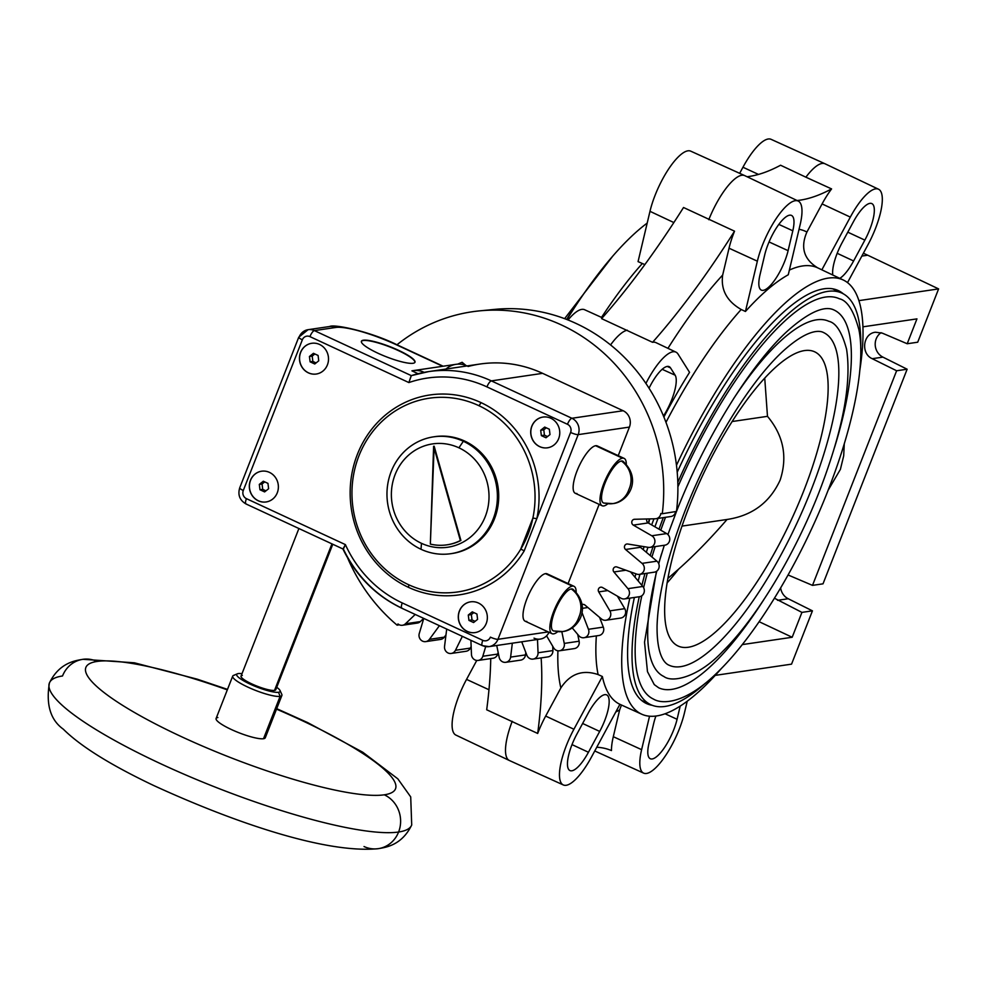 <?xml version="1.0" encoding="UTF-8"?>
<svg xmlns="http://www.w3.org/2000/svg" width="988" height="988" viewBox="0 0 988 988"><rect width="100%" height="100%" fill="white"/><g stroke="black" fill="none" stroke-linecap="round" stroke-linejoin="round"><path stroke-width="1.48" d="M546.278 427.816L543.783 429.817L544.437 435.152L541.35 435.609L540.695 430.262L544.697 427.075L549.34 429.237L549.995 434.584L545.994 437.77L541.35 435.609L540.695 430.262L544.697 427.075L549.34 429.237L549.995 434.584L545.994 437.77L541.35 435.609L544.437 435.152L547.5 436.573L544.437 435.152L543.783 429.817L540.695 430.262L543.783 429.817L546.278 427.816M364.029 846.543A28.282 26.404 -98.4 0 0 378.281 848.667A28.282 26.404 -98.4 0 0 398.596 832.02A194.574 36.433 21.4 0 1 188.893 776.309A194.574 36.433 21.4 0 1 49.4 683.004C59.441 662.392 75.767 660.577 82.831 659.329A28.282 26.404 81.6 0 0 62.528 675.977A194.574 36.433 21.4 0 0 49.4 683.004A194.574 36.433 21.4 0 0 188.893 776.309A194.574 36.433 21.4 0 0 398.596 832.02A194.574 36.433 21.4 0 0 411.712 824.992C401.684 845.605 385.345 847.42 378.281 848.667A28.282 26.404 -98.4 0 0 398.596 832.02A194.574 36.433 21.4 0 0 411.712 824.992L410.712 796.908L397.818 778.828L362.781 752.239L307.663 722.599L276.702 708.668M411.304 375.625L314.369 330.61A12.436 11.609 -98.4 0 0 308.095 329.683L298.747 337.217A6.212 1.161 21.4 0 0 302.34 339.81A6.212 5.805 -98.4 0 1 309.936 336.624A6.212 1.902 -65.1 0 1 314.369 330.61A6.212 1.902 -65.1 0 0 309.936 336.624L408.884 382.566L411.193 375.662L428.706 371.587L479.946 364.041A124.327 116.065 81.6 0 1 542.61 373.341L623.144 410.736L571.904 418.27L491.369 380.886A124.327 116.065 -98.4 0 0 428.706 371.587A124.327 116.065 -98.4 0 0 411.317 375.638L408.884 382.566A118.115 110.261 -98.4 0 1 486.936 386.888A6.212 1.902 -65.1 0 1 491.369 380.886A124.327 116.065 -98.4 0 0 428.706 371.587A124.327 116.065 -98.4 0 0 411.317 375.638L314.369 330.61A12.436 11.609 -98.4 0 0 308.095 329.683A12.436 11.609 -98.4 0 0 299.166 336.994A6.212 1.161 21.4 0 0 298.747 337.217L239.701 487.887C237.639 494.926 239.738 500.286 246.012 503.966A6.212 1.902 -65.1 0 0 246.407 504.016A6.212 1.902 -65.1 0 1 246.012 503.966A6.212 1.902 -65.1 0 1 246.432 498.656A6.212 5.805 -98.4 0 1 243.295 490.48A6.212 1.161 -158.6 0 1 239.701 487.887A6.212 1.161 -158.6 0 0 243.295 490.48L302.34 339.81A6.212 5.805 -98.4 0 1 309.936 336.624L408.884 382.566A118.115 110.261 -98.4 0 1 486.936 386.888L567.47 424.284A6.212 5.805 -98.4 0 1 570.607 432.46L536.83 518.651A101.011 94.305 -98.4 0 0 480.897 402.561A3.112 0.951 -65 0 1 478.674 405.574A97.911 91.402 -98.4 0 0 429.249 398.213A97.911 91.402 -98.4 0 0 352.605 481.551A97.911 91.402 -98.4 0 0 408.328 584.587A97.911 91.402 -98.4 0 0 457.765 591.936A97.911 91.402 -98.4 0 0 520.627 549.377A3.112 0.741 -148.8 0 1 524.171 550.946A101.011 94.305 -98.4 0 1 408.316 587.267A101.011 94.305 -98.4 0 0 524.171 550.946L536.83 518.651A101.011 94.305 -98.4 0 0 480.897 402.561A101.011 94.305 -98.4 0 0 357.397 454.319A101.011 94.305 -98.4 0 0 408.316 587.267A3.112 0.951 -65 0 0 408.526 584.612M408.661 584.735A3.112 0.951 -65 0 1 408.316 587.267A101.011 94.305 -98.4 0 1 357.397 454.319A101.011 94.305 -98.4 0 1 480.897 402.561A3.112 0.951 -65 0 1 478.674 405.574A97.911 91.402 -98.4 0 0 358.977 455.727A97.911 91.402 -98.4 0 0 408.328 584.587A97.911 91.402 -98.4 0 0 520.627 549.377A3.112 0.741 -148.8 0 1 524.171 550.946L536.83 518.651L532.89 518.083A97.911 91.402 -98.4 0 0 478.674 405.574A97.911 91.402 -98.4 0 1 532.89 518.083L520.627 549.377A97.911 91.402 -98.4 0 0 532.89 518.083L536.83 518.651L570.607 432.46A6.212 1.161 21.4 0 0 578.178 434.634A12.436 11.609 -98.4 0 0 571.904 418.27A6.212 1.902 114.9 0 0 567.47 424.284L486.936 386.888A6.212 1.902 -65.1 0 1 491.369 380.886L542.61 373.341L491.369 380.886L571.904 418.27A6.212 1.902 114.9 0 0 567.47 424.284A6.212 5.805 -98.4 0 1 570.607 432.46A6.212 1.161 21.4 0 0 578.178 434.634L629.418 427.088L618.229 455.653L629.418 427.088A12.436 11.609 81.6 0 0 623.144 410.736L571.904 418.27A12.436 11.609 -98.4 0 1 578.178 434.634L629.418 427.088A12.436 11.609 81.6 0 0 623.144 410.736L542.61 373.341A124.327 116.065 81.6 0 0 468.053 366.486M612.795 503.608A21.761 20.316 -98.4 0 0 628.417 490.801L629.504 488.035A21.761 20.316 -98.4 0 0 621.366 461.026A22.996 7.027 -65.1 0 1 623.119 461.384C642.953 479.958 627.578 502.509 612.795 503.608A21.761 20.316 -98.4 0 0 628.417 490.801L629.504 488.035A21.761 20.316 -98.4 0 0 621.366 461.026A22.996 7.027 -65.1 0 0 605.595 481.724A22.996 7.027 -65.1 0 0 603.779 503.053L612.795 503.608A21.761 20.316 -98.4 0 1 604.878 503.102A22.996 7.027 -65.1 0 1 604.977 483.268A22.996 7.027 -65.1 0 1 621.366 461.026M562.666 631.53A21.761 20.316 -98.4 0 0 578.289 618.723L579.376 615.956A21.761 20.316 -98.4 0 0 571.237 588.947A22.996 7.027 -65.1 0 1 572.991 589.305C592.825 607.879 577.449 630.43 562.666 631.53A21.761 20.316 -98.4 0 0 578.289 618.723L579.376 615.956A21.761 20.316 -98.4 0 0 571.237 588.947A22.996 7.027 -65.1 0 0 555.466 609.645A22.996 7.027 -65.1 0 0 553.651 630.974L562.666 631.53A21.761 20.316 -98.4 0 1 554.75 631.023A22.996 7.027 -65.1 0 1 554.836 611.189A22.996 7.027 -65.1 0 1 571.237 588.947M424.173 372.353A21.761 20.316 -98.4 0 0 413.046 370.648A21.761 20.316 -98.4 0 0 411.91 370.846L418.048 373.699L411.91 370.846A21.761 20.316 -98.4 0 1 424.173 372.353M413.046 370.648L456.024 364.325A21.761 20.316 81.6 0 1 467.003 365.955A21.761 20.316 81.6 0 0 445.983 369.043M234.477 675.175A26.417 4.952 21.4 0 0 232.699 676.125A26.417 4.952 21.4 0 0 251.644 688.797A26.417 4.952 21.4 0 0 280.11 696.367L263.512 738.728A26.417 4.952 21.4 0 0 264.636 735.862M232.699 676.125L216.1 718.486A26.417 4.952 21.4 0 0 235.045 731.157A26.417 4.952 21.4 0 0 263.512 738.728A26.417 4.952 21.4 0 0 265.29 737.764L281.889 695.416A26.417 4.952 21.4 0 1 280.11 696.367L263.512 738.728A26.417 4.952 21.4 0 1 231.328 729.502A26.417 4.952 21.4 0 1 217.879 717.535M97.083 661.441A166.293 31.134 21.4 0 0 181.743 736.801A166.293 31.134 21.4 0 0 384.307 794.809A166.293 31.134 -158.6 0 0 276.517 709.149A166.293 31.134 -158.6 0 1 384.307 794.809A28.282 26.404 -98.4 0 1 398.596 832.02A28.282 26.404 -98.4 0 0 384.307 794.809A166.293 31.134 21.4 0 1 181.743 736.801A166.293 31.134 21.4 0 1 97.083 661.441A166.293 31.134 -158.6 0 1 227.314 689.871A166.293 31.134 -158.6 0 0 97.083 661.441A28.282 26.404 81.6 0 0 82.831 659.329A28.282 26.404 81.6 0 1 97.083 661.441M237.404 673.804A23.317 4.36 21.4 0 0 251.409 684.721A23.317 4.36 21.4 0 0 278.542 692.279A23.317 4.36 21.4 0 1 250.149 684.141A23.317 4.36 21.4 0 1 238.281 673.581A23.317 4.36 21.4 0 1 241.998 673.68A23.317 4.36 21.4 0 0 238.281 673.581A23.317 4.36 21.4 0 0 237.404 673.804L233.489 675.434A26.417 4.952 21.4 0 0 249.371 687.809A26.417 4.952 21.4 0 0 280.11 696.367L278.542 692.279A23.317 4.36 21.4 0 0 280.024 690.501A23.317 4.36 21.4 0 0 276.726 687.29A23.317 4.36 21.4 0 1 278.542 692.279L280.11 696.367A26.417 4.952 21.4 0 0 281.79 694.354L280.024 690.501M275.306 688.389A18.649 3.495 -158.6 0 1 274.516 690.402A18.649 3.495 -158.6 0 1 251.792 683.906A18.649 3.495 -158.6 0 1 242.307 675.446M332.783 544.252L275.776 689.735A18.649 3.495 -158.6 0 1 274.516 690.402L331.943 543.869L274.516 690.402A18.649 3.495 -158.6 0 1 254.41 685.067A18.649 3.495 -158.6 0 1 241.047 676.125L298.895 528.518M298.747 337.217A6.212 1.161 21.4 0 0 302.34 339.81L243.295 490.48A6.212 5.805 -98.4 0 0 246.432 498.656L345.392 544.61A118.115 110.261 -98.4 0 0 402.277 602.939L482.799 640.335A6.212 5.805 -98.4 0 0 490.394 637.137A6.212 1.161 -158.6 0 0 497.964 639.31A6.212 1.161 -158.6 0 1 490.394 637.137A6.212 5.805 -98.4 0 1 482.799 640.335A6.212 1.902 114.9 0 0 482.391 645.646A6.212 1.902 114.9 0 0 482.774 645.695A12.436 11.609 -98.4 0 0 489.048 646.621A12.436 11.609 -98.4 0 0 497.964 639.31L578.178 434.634L497.964 639.31L548.216 631.912L497.964 639.31A12.436 11.609 -98.4 0 1 489.048 646.621A12.436 11.609 -98.4 0 1 482.774 645.695M269.428 472.375A15.536 14.511 81.6 0 1 277.27 492.814A15.536 14.511 81.6 0 1 258.276 500.793A15.536 14.511 81.6 0 1 250.433 480.353A15.536 14.511 81.6 0 1 269.428 472.375A15.536 14.511 81.6 0 1 278.283 488.727A15.536 14.511 81.6 0 1 266.118 501.966A15.536 14.511 81.6 0 1 258.276 500.793A15.536 14.511 81.6 0 1 249.421 484.441A15.536 14.511 81.6 0 1 261.585 471.214A15.536 14.511 81.6 0 1 269.428 472.375M478.39 603.001A15.536 14.511 81.6 0 1 486.244 623.453A15.536 14.511 81.6 0 1 467.25 631.431A15.536 14.511 81.6 0 1 459.395 610.979A15.536 14.511 81.6 0 1 478.39 603.001A15.536 14.511 81.6 0 1 487.257 619.353A15.536 14.511 81.6 0 1 475.08 632.592A15.536 14.511 81.6 0 1 467.25 631.431A15.536 14.511 81.6 0 1 458.395 615.079A15.536 14.511 81.6 0 1 470.56 601.84A15.536 14.511 81.6 0 1 478.39 603.001M319.556 344.454A15.536 14.511 81.6 0 1 327.411 364.893A15.536 14.511 81.6 0 1 308.417 372.871A15.536 14.511 81.6 0 1 300.562 352.432A15.536 14.511 81.6 0 1 319.556 344.454A15.536 14.511 81.6 0 1 328.411 360.805A15.536 14.511 81.6 0 1 316.246 374.032A15.536 14.511 81.6 0 1 308.417 372.871A15.536 14.511 81.6 0 1 299.549 356.52A15.536 14.511 81.6 0 1 311.726 343.293A15.536 14.511 81.6 0 1 319.556 344.454M550.81 418.233A15.536 14.511 81.6 0 1 558.652 438.672A15.536 14.511 81.6 0 1 539.67 446.65A15.536 14.511 81.6 0 1 531.816 426.211A15.536 14.511 81.6 0 1 550.81 418.233A15.536 14.511 81.6 0 1 559.665 434.584A15.536 14.511 81.6 0 1 547.5 447.811A15.536 14.511 81.6 0 1 539.67 446.65A15.536 14.511 81.6 0 1 530.803 430.299A15.536 14.511 81.6 0 1 542.968 417.06A15.536 14.511 81.6 0 1 550.81 418.233M443.143 366.215L397.213 344.886A12.436 3.804 -65.1 0 0 396.435 344.8A12.436 3.804 -65.1 0 1 397.213 344.886C370.957 331.783 334.154 323.792 329.584 326.522A12.436 11.609 81.6 0 1 335.858 327.448A49.733 9.312 21.4 0 1 396.435 344.8L442.71 366.276L396.435 344.8A49.733 9.312 21.4 0 0 335.858 327.448L314.369 330.61L335.858 327.448A12.436 11.609 81.6 0 0 329.584 326.522L308.095 329.683M398.386 350.246A28.751 5.385 -158.6 0 1 413.021 363.288A28.751 5.385 -158.6 0 1 377.996 353.247A28.751 5.385 -158.6 0 1 363.362 340.218A28.751 5.385 -158.6 0 1 398.386 350.246L398.275 350.542A28.751 5.385 21.4 0 0 361.386 341.403A28.751 5.385 21.4 0 1 398.275 350.542A28.751 5.385 21.4 0 1 414.898 362.386A28.751 5.385 21.4 0 0 398.275 350.542L398.386 350.246A28.751 5.385 -158.6 0 1 414.96 362.238A28.751 5.385 -158.6 0 1 377.996 353.247A28.751 5.385 -158.6 0 1 361.423 341.268A28.751 5.385 -158.6 0 1 398.386 350.246M599.148 504.362L568.1 583.575L599.148 504.362M343.009 549.007L345.392 544.61L343.367 549.032A124.327 116.065 -98.4 0 0 402.252 608.299A6.212 1.902 -65.1 0 1 401.857 608.25A6.212 1.902 -65.1 0 1 402.277 602.939L482.799 640.335A6.212 1.902 114.9 0 0 482.391 645.646L489.048 646.621L540.288 639.075A12.436 11.609 81.6 0 0 548.995 632.271A12.436 11.609 81.6 0 1 534.014 638.149M526.789 621.403A26.108 7.978 -65.1 0 1 526.888 598.889A26.108 7.978 -65.1 0 1 545.512 573.645A26.108 7.978 -65.1 0 1 548.352 574.967M576.93 493.481A26.108 7.978 -65.1 0 1 577.029 470.967A26.108 7.978 -65.1 0 1 595.641 445.724A26.108 7.978 -65.1 0 1 598.481 447.045M572.348 586.106A26.108 7.978 114.9 0 0 554.713 608.979A26.108 7.978 114.9 0 0 551.996 633.666A26.108 7.978 114.9 0 0 553.638 633.864A26.108 7.978 114.9 0 0 557.701 631.69A26.108 7.978 114.9 0 1 553.638 633.864A26.108 7.978 114.9 0 1 553.737 611.35A26.108 7.978 114.9 0 1 572.348 586.106L545.512 573.645L572.348 586.106A26.108 7.978 114.9 0 1 573.991 586.304A26.108 7.978 114.9 0 1 576.152 591.936A26.108 7.978 114.9 0 0 572.348 586.106M551.996 633.666L525.159 621.205A26.108 7.978 -65.1 0 1 527.864 596.517A26.108 7.978 -65.1 0 1 545.512 573.645A26.108 7.978 -65.1 0 1 547.142 573.843L573.991 586.304M622.489 458.185A26.108 7.978 114.9 0 0 604.841 481.057A26.108 7.978 114.9 0 0 602.124 505.745A26.108 7.978 114.9 0 0 603.767 505.942A26.108 7.978 114.9 0 0 607.83 503.769A26.108 7.978 114.9 0 1 603.767 505.942A26.108 7.978 114.9 0 1 603.866 483.428A26.108 7.978 114.9 0 1 622.489 458.185L595.641 445.724L622.489 458.185A26.108 7.978 114.9 0 1 624.12 458.383A26.108 7.978 114.9 0 1 626.293 464.014A26.108 7.978 114.9 0 0 622.489 458.185M602.124 505.745L575.288 493.284A26.108 7.978 -65.1 0 1 577.992 468.596A26.108 7.978 -65.1 0 1 595.641 445.724A26.108 7.978 -65.1 0 1 597.283 445.921L624.12 458.383M434.238 436.758A59.058 55.13 81.6 0 1 464.669 441.068A59.058 55.13 81.6 0 1 498.298 503.559A59.058 55.13 81.6 0 1 451.442 553.601M520.627 549.377A97.911 91.402 -98.4 0 0 532.89 518.083L520.627 549.377M433.584 436.844L434.905 436.647A59.058 55.13 81.6 0 1 464.669 441.068L463.347 441.266A59.058 55.13 -98.4 0 0 433.584 436.844A59.058 55.13 -98.4 0 0 387.345 487.146A59.058 55.13 -98.4 0 0 421.012 549.279L421.481 543.326A52.216 48.745 -98.4 0 0 485.293 516.502A52.216 48.745 -98.4 0 0 458.914 447.811L463.347 441.266A59.058 55.13 -98.4 0 0 391.186 471.585A59.058 55.13 -98.4 0 0 421.012 549.279L421.481 543.326A52.216 48.745 -98.4 0 0 485.293 516.502A52.216 48.745 -98.4 0 0 458.914 447.811A52.216 48.745 -98.4 0 0 395.101 474.623A52.216 48.745 -98.4 0 0 421.481 543.326A52.216 48.745 -98.4 0 1 395.101 474.623A52.216 48.745 -98.4 0 1 458.914 447.811L463.347 441.266A59.058 55.13 -98.4 0 1 493.185 518.959A59.058 55.13 -98.4 0 1 421.012 549.279A59.058 55.13 -98.4 0 0 450.787 553.7A59.058 55.13 -98.4 0 0 497.013 503.398A59.058 55.13 -98.4 0 0 463.347 441.266L464.669 441.068A59.058 55.13 81.6 0 1 498.335 503.213A59.058 55.13 81.6 0 1 452.109 553.502L450.787 553.7M447.441 544.759A49.733 46.424 81.6 0 0 460.914 540.448L460.371 540.535A49.733 46.424 -98.4 0 1 430.348 544.092L434.164 446.206L460.914 540.448A49.733 46.424 81.6 0 1 447.169 544.808A49.733 46.424 81.6 0 0 447.441 544.759L446.885 544.845A49.733 46.424 -98.4 0 0 460.371 540.535L433.609 446.28L430.348 544.092A49.733 46.424 -98.4 0 0 446.885 544.845M402.252 608.299A6.212 1.902 -65.1 0 1 401.857 608.25A6.212 1.902 -65.1 0 1 402.277 602.939A118.115 110.261 -98.4 0 1 345.392 544.61L246.432 498.656A6.212 1.902 -65.1 0 0 246.012 503.966L342.91 548.958M261.647 471.202A15.536 14.511 -98.4 0 0 249.532 484.453A15.536 14.511 -98.4 0 0 258.387 500.78L258.387 500.78A15.536 14.511 -98.4 0 0 266.167 501.953A15.536 14.511 -98.4 0 1 258.387 500.78A15.536 14.511 -98.4 0 1 249.532 484.453A15.536 14.511 -98.4 0 1 261.647 471.202M259.968 489.752L259.313 484.404L263.314 481.23L267.958 483.379L268.613 488.727L264.611 491.913L259.968 489.752L259.313 484.404L263.314 481.23L267.958 483.379L268.613 488.727L264.611 491.913L259.968 489.752L262.722 489.344L259.968 489.752M265.957 490.851L262.722 489.344L262.067 484.009L259.313 484.404L262.067 484.009L262.722 489.344L265.957 490.851M264.722 481.885L262.067 484.009L264.722 481.885M470.609 601.828A15.536 14.511 -98.4 0 0 458.494 615.092A15.536 14.511 -98.4 0 0 467.361 631.418L467.361 631.418A15.536 14.511 -98.4 0 0 475.142 632.579A15.536 14.511 -98.4 0 1 467.361 631.418A15.536 14.511 -98.4 0 1 458.494 615.092A15.536 14.511 -98.4 0 1 470.609 601.828M468.942 620.39L468.287 615.042L472.276 611.856L476.932 614.017L477.587 619.365L473.585 622.539L468.942 620.39L468.287 615.042L472.276 611.856L476.932 614.017L477.587 619.365L473.585 622.539L468.942 620.39L472.017 619.933L468.942 620.39M475.08 621.353L472.017 619.933L471.362 614.585L468.287 615.042L471.362 614.585L472.017 619.933L475.08 621.353M473.87 612.597L471.362 614.585L473.87 612.597M308.528 372.859L308.528 372.859A15.536 14.511 -98.4 0 0 316.308 374.032A15.536 14.511 -98.4 0 1 308.528 372.859A15.536 14.511 -98.4 0 1 299.66 356.532A15.536 14.511 -98.4 0 1 311.776 343.281A15.536 14.511 -98.4 0 0 299.66 356.532A15.536 14.511 -98.4 0 0 308.528 372.859M314.752 363.992L310.096 361.83L309.442 356.483L313.443 353.309L318.087 355.458L318.741 360.805L314.752 363.992L310.096 361.83L309.442 356.483L313.443 353.309L318.087 355.458L318.741 360.805L314.752 363.992M314.863 353.963L312.196 356.088L309.442 356.483L312.196 356.088L312.85 361.423L310.096 361.83L312.85 361.423L316.086 362.929L312.85 361.423L312.196 356.088L314.863 353.963M539.769 446.638L539.769 446.638A15.536 14.511 -98.4 0 0 547.55 447.811A15.536 14.511 -98.4 0 1 539.769 446.638A15.536 14.511 -98.4 0 1 530.914 430.311A15.536 14.511 -98.4 0 1 543.029 417.06A15.536 14.511 -98.4 0 0 530.914 430.311A15.536 14.511 -98.4 0 0 539.769 446.638M680.201 706.087L677.076 719.289A30.22 9.238 -65.1 0 1 657.119 756.252A30.22 9.238 -65.1 0 1 650.277 758.722A30.22 9.238 -65.1 0 1 648.98 743.359L653.686 723.488A30.22 9.238 -65.1 0 1 655.896 716.041M649.536 716.214L641.62 749.67A46.078 14.079 114.9 0 0 643.657 773.135A46.078 14.079 114.9 0 0 654.019 769.331A46.078 14.079 114.9 0 0 684.437 712.966L687.228 701.208M596.764 747.237A435.152 132.96 -65.1 0 1 611.473 750.571A46.362 14.165 -65.1 0 1 613.301 736.69L619.649 709.866A267.575 81.757 -65.1 0 1 615.759 712.039M621.452 705.012L619.649 709.866M608.04 696.17A30.22 9.238 -65.1 0 1 599.691 731.429L588.44 752.263A30.22 9.238 -65.1 0 1 569.94 770.554A30.22 9.238 -65.1 0 1 568.582 769.294A30.22 9.238 -65.1 0 1 576.93 734.022L588.181 713.188A30.22 9.238 -65.1 0 1 606.644 694.885A30.22 9.238 -65.1 0 1 608.04 696.17M649.042 388.198A30.146 9.213 -65.1 0 1 650.734 384.9A30.146 9.213 -65.1 0 1 669.148 366.647A30.146 9.213 -65.1 0 1 670.543 367.919L675.137 375.193A30.146 9.213 -65.1 0 1 666.801 410.353A30.146 9.213 -65.1 0 1 663.479 416.01M768.145 287.644A30.22 9.238 -65.1 0 1 761.303 290.102A30.22 9.238 -65.1 0 1 760.007 274.738L764.712 254.867A30.22 9.238 -65.1 0 1 784.67 217.891A30.22 9.238 -65.1 0 1 791.462 215.409A30.22 9.238 -65.1 0 1 792.808 230.797L788.103 250.668A30.22 9.238 -65.1 0 1 768.145 287.644M832.773 275.01A30.22 9.238 -65.1 0 1 842.097 242.715L853.348 221.88A30.22 9.238 -65.1 0 1 871.811 203.577A30.22 9.238 -65.1 0 1 873.207 204.862A30.22 9.238 -65.1 0 1 864.858 240.121L853.607 260.968A30.22 9.238 -65.1 0 1 839.812 278.357M844.271 443.884L843.69 455.876L840.393 469.374L828.129 490.233M859.745 370.735A239.343 73.137 114.9 0 0 843.357 280.049L821.967 269.885A239.565 73.198 -65.1 0 0 821.868 269.823L817.644 267.822C803.849 259.338 800.268 247.42 806.9 232.057L822.09 203.923A46.362 14.165 -65.1 0 1 831.587 188.918A435.152 132.96 -65.1 0 1 800.021 200.169A435.152 132.96 -65.1 0 1 797.094 200.527M663.887 417.01A239.998 73.334 -65.1 0 1 689.55 372.34L678.027 354.062A46.164 14.104 114.9 0 0 675.953 352.136A46.164 14.104 114.9 0 0 647.683 380.059A46.164 14.104 114.9 0 0 645.917 383.43M652.574 342.305L601.581 318.63A435.152 132.96 114.9 0 0 642.533 267.736A435.152 132.96 114.9 0 0 683.523 207.505L734.529 231.18A435.152 132.96 -65.1 0 1 693.527 291.411A435.152 132.96 -65.1 0 1 652.574 342.305A46.362 14.165 -65.1 0 1 655.909 342.614L675.953 352.136M610.559 344.923A46.621 14.252 -65.1 0 1 627.306 330.202M582.352 604.483A3.112 2.902 81.6 0 1 584.945 605.051L601.433 618.933A6.212 5.805 -98.4 0 0 609.88 610.856L598.716 591.886A3.112 2.902 81.6 0 1 602.519 587.551L620.958 598.209A6.212 5.805 -98.4 0 0 627.936 588.663L613.894 571.978A3.112 2.902 81.6 0 1 616.92 566.989L636.741 574.102A6.212 5.805 -98.4 0 0 642.039 563.37L625.552 549.489A3.112 2.902 81.6 0 1 627.701 544.005L648.313 547.352A6.212 5.805 -98.4 0 0 651.771 535.768L633.32 525.11A3.112 2.902 81.6 0 1 634.543 519.28L655.328 518.774A6.212 5.805 -98.4 0 0 660.836 513.501L662.281 513.735A177.161 165.404 -98.4 0 0 561.555 325.015A177.161 165.404 -98.4 0 0 479.723 310.85A177.161 165.404 -98.4 0 0 396.966 344.775M639.471 545.919A3.112 2.902 -98.4 0 0 640.422 547.303L656.921 561.184A6.212 5.805 81.6 0 1 654.278 572.176L639.397 574.374M646.856 518.984A3.112 2.902 -98.4 0 0 648.202 522.924L666.641 533.582A6.212 5.805 81.6 0 1 664.862 545.178L649.981 547.364M630.517 571.867L642.817 586.464A6.212 5.805 81.6 0 1 639.434 596.715L624.552 598.913M617.389 596.147L624.762 608.67A6.212 5.805 81.6 0 1 620.76 618.043L605.891 620.242M572.126 627.763L578.77 635.655A6.212 5.805 -98.4 0 0 588.44 629.294L582.018 612.585M599.568 617.364L603.31 627.108A6.212 5.805 81.6 0 1 598.851 635.519L583.97 637.705M546.586 635.84L553.663 647.856A6.212 5.805 -98.4 0 0 564.247 643.41L561.814 631.628M577.708 634.382L579.116 641.224A6.212 5.805 81.6 0 1 574.349 648.585L559.467 650.783M521.726 641.805L526.851 655.18A6.212 5.805 -98.4 0 0 538.04 652.772L537.497 639.483M552.737 646.288L552.909 650.586A6.212 5.805 81.6 0 1 547.661 656.921M496.729 645.485L499.175 657.39A6.212 5.805 -98.4 0 0 510.611 657.106L512.34 643.188M470.893 640.31L471.461 654.427A6.212 5.805 -98.4 0 0 482.811 656.267L485.688 646.621M446.7 629.072L444.551 646.374A6.212 5.805 -98.4 0 0 455.468 650.289L462.347 636.346M423.766 618.426L419.27 633.481A6.212 5.805 -98.4 0 0 429.422 639.347L439.413 625.688M479.723 310.85L494.667 309.392A176.432 164.712 81.6 0 1 576.165 323.496A176.432 164.712 81.6 0 1 676.471 511.438L662.281 513.735M347.64 557.985A177.161 165.404 -98.4 0 0 397.114 625.169L399.276 624.787M602.371 676.508L573.917 729.243A46.078 14.079 114.9 0 0 561.184 783.002A46.078 14.079 114.9 0 0 563.321 784.954A46.078 14.079 114.9 0 0 591.466 757.055L619.921 704.321A239.565 73.198 -65.1 0 1 602.371 676.508L598.111 674.569C582.562 669.345 570.138 673.804 560.863 687.932A267.575 81.757 -65.1 0 1 557.924 650.783M541.128 657.897A435.152 132.96 -65.1 0 1 541.77 678.657A435.152 132.96 -65.1 0 1 537.682 733.454A46.362 14.165 -65.1 0 1 545.672 716.065L560.863 687.932M537.682 733.454L486.689 709.779A435.152 132.96 114.9 0 0 490.74 658.576M563.321 784.954L509.413 760.525A46.621 14.252 -65.1 0 1 509.339 760.488A46.621 14.252 -65.1 0 1 507.239 758.549A46.621 14.252 -65.1 0 1 512.229 721.277M739.666 173.332L742.951 167.244A46.078 14.079 -65.1 0 1 771.097 139.333L825.017 163.773A46.621 14.252 -65.1 0 1 825.079 163.81L878.542 189.227A46.078 14.079 114.9 0 0 850.322 217.101L821.868 269.823M747.076 176.741A435.152 132.96 114.9 0 0 749.015 176.482A435.152 132.96 114.9 0 0 780.582 165.231L805.887 177.185A46.621 14.252 -65.1 0 1 825.017 163.773M847.519 282.617L867.872 244.913A46.078 14.079 114.9 0 0 880.604 191.153A46.078 14.079 114.9 0 0 878.542 189.227M800.181 224.486A46.078 14.079 114.9 0 0 798.205 201.058A46.078 14.079 114.9 0 0 787.769 204.812A46.078 14.079 114.9 0 0 757.351 261.178L745.434 311.479A239.565 73.198 -65.1 0 1 788.263 274.775L800.181 224.486M708.791 219.707A46.621 14.252 -65.1 0 1 734.195 179.433A46.621 14.252 -65.1 0 1 744.68 175.605A46.621 14.252 -65.1 0 1 744.742 175.629L798.205 201.058M644.831 264.599L638.063 261.622L649.981 211.321A46.078 14.079 -65.1 0 1 680.399 154.955A46.078 14.079 -65.1 0 1 690.76 151.164L744.68 175.605M805.887 177.185L831.587 188.918M509.339 760.488L455.876 735.072A46.078 14.079 -65.1 0 1 453.813 733.145A46.078 14.079 -65.1 0 1 466.546 679.386L476.759 660.453M780.644 587.971A13.993 13.054 -98.4 0 0 788.226 598.753L812.432 610.843L791.549 664.146L715.226 675.372M566.951 319.556A239.343 73.137 -65.1 0 1 647.189 223.09M667.937 348.332A267.575 81.757 -65.1 0 1 722.673 275.034L729.033 248.21A46.362 14.165 -65.1 0 1 734.529 231.18M861.845 256.077L867.723 255.213L938.6 288.904L917.716 342.206L907.206 343.75L882.259 333.117L875.492 332.227C862.981 333.413 860.486 353.593 872.231 358.693L896.622 370.759L907.132 369.216L823.016 583.834L812.507 585.378L788.091 574.979M863.376 253.249L867.723 255.213M881.061 332.684A13.993 13.054 -98.4 0 0 875.232 345.343A13.993 13.054 -98.4 0 0 882.914 357.125L907.132 369.216M862.932 326.83L916.95 318.877L907.206 343.75M722.673 275.034C720.66 289.719 726.835 301.204 741.185 309.491L745.434 311.479M843.357 280.049A239.343 73.137 114.9 0 0 676.484 465.286M653.945 518.799A239.343 73.137 114.9 0 0 651.672 524.924M644.127 546.673A239.343 73.137 114.9 0 0 643.176 549.612M635.914 573.806A239.343 73.137 114.9 0 0 634.988 577.177M629.813 598.135A239.343 73.137 114.9 0 0 641.755 714.213A239.343 73.137 114.9 0 0 721.611 668.234M639.94 546.796L640.286 546.043M648.363 523.01L649.363 518.922M525.801 652.426L525.493 654.908A6.212 5.805 81.6 0 1 520.639 660.132L505.757 662.318M498.162 652.475L497.693 654.081A6.212 5.805 81.6 0 1 493.049 658.243L478.18 660.429M471.14 646.485L470.35 648.091A6.212 5.805 81.6 0 1 466.101 651.265L451.22 653.451M445.983 634.852L444.304 637.149A6.212 5.805 81.6 0 1 440.599 639.421L425.729 641.62M423.691 618.389L420.345 621.588A6.212 5.805 81.6 0 1 417.319 623.07L402.449 625.268A6.212 5.805 -98.4 0 0 405.463 623.774L415.219 614.45M675.681 511.562A6.212 5.805 81.6 0 1 670.852 516.526L655.983 518.712M397.114 625.169L398.003 623.959A6.212 5.805 -98.4 0 0 402.449 625.268M457.679 364.152L462.125 362.287L465.928 365.498M858.905 300.636L938.6 288.904M896.622 370.759L812.507 585.378M774.456 598.222L801.923 612.387L792.178 637.26L759.142 621.711M801.923 612.387L812.432 610.843M792.178 637.26L742.235 644.608M568.038 319.989A46.164 14.104 -65.1 0 1 584.612 309.726L602.334 317.766M463.668 363.584L461.828 364.362M652.216 705.296A227.672 69.568 -65.1 0 1 646.127 703.382A227.672 69.568 -65.1 0 1 634.37 597.468M638.211 580.993A227.672 69.568 -65.1 0 1 639.952 574.287M646.35 552.28A227.672 69.568 -65.1 0 1 647.93 547.29M654.92 526.802A227.672 69.568 -65.1 0 1 658.008 518.416M677.212 472.227A227.672 69.568 -65.1 0 1 837.898 290.386A227.672 69.568 -65.1 0 1 843.283 293.794M663.294 517.638A226.894 69.333 114.9 0 0 659.033 529.173M652.945 546.932A226.894 69.333 114.9 0 0 650.215 555.54M644.966 573.546A226.894 69.333 114.9 0 0 641.891 585.378M639.248 596.752A226.894 69.333 114.9 0 0 650.833 704.716A226.894 69.333 114.9 0 0 705.185 683.35M860.709 348.418A226.894 69.333 114.9 0 0 841.949 293.127A226.894 69.333 114.9 0 0 677.805 482.317M677.892 486.849A220.682 67.431 -65.1 0 1 839.331 298.759C847.272 300.476 853.805 310.825 858.93 329.782C865.476 362.25 854.855 421.851 828.216 489.986C800.453 561.419 757.191 633.296 719.202 670.667C686.178 704.123 662.318 704.58 653.451 699.072A220.682 67.431 -65.1 0 1 641.817 595.752M643.62 587.699A220.682 67.431 -65.1 0 1 647.276 573.213M651.932 556.985A220.682 67.431 -65.1 0 1 655.192 546.599M660.774 530.186A220.682 67.431 -65.1 0 1 665.504 517.317M834.539 447.403A208.246 63.627 114.9 0 0 834.094 310.034C831.698 309.046 820.336 302.118 788.622 330.004C751.152 363.461 704.827 438.289 676.15 512.377L667.913 534.57M656.44 571.373L644.534 642.237L647.473 671.655L654.266 684.61L658.687 687.796A208.246 63.627 114.9 0 0 763.909 599.494M733.627 398.633A195.822 59.836 -65.1 0 1 828.858 321.31C836.107 322.953 842.011 332.264 846.58 349.258C851.755 383.356 842.702 430.694 819.41 491.295C794.821 554.515 756.549 618.118 722.858 651.265C698.59 677.237 672.334 683.054 663.924 676.521A195.822 59.836 -65.1 0 1 656.81 571.113M658.737 563.753A195.822 59.836 -65.1 0 1 661.54 553.873M811.42 489.344A183.385 56.032 114.9 0 0 823.622 332.586C821.88 331.585 811.481 326.435 785.571 348.9C752.35 377.799 710.607 444.748 684.956 511.08C667.443 556.466 658.144 594.653 657.069 625.639C656.625 659.935 667.27 664.554 669.16 665.245A183.385 56.032 114.9 0 0 811.42 489.344M688.895 507.375A162.18 49.561 -65.1 0 1 813.013 351.16A162.18 49.561 -65.1 0 1 803.899 490.456A162.18 49.561 -65.1 0 1 676.496 645.152A162.18 49.561 -65.1 0 1 688.895 507.375M732.157 421.53L767.478 416.331C783.509 435.535 787.732 456.789 780.15 480.082C769.775 502.608 752.078 515.736 727.057 519.466C710.594 538.485 694.428 555.058 678.534 569.212A153.856 47.016 -65.1 0 1 667.122 582.883M678.534 569.212L667.888 578.425M767.478 416.331L764.737 378.132M566.63 319.433A226.894 69.333 -65.1 0 1 585.242 291.682M677.076 719.289L665.048 713.768M641.62 749.67L613.301 736.69M582.636 723.475L599.691 731.429M588.44 752.263L572.015 744.606M799.033 229.302A267.575 81.757 -65.1 0 1 806.9 232.057M789.375 270.07A239.602 73.211 -65.1 0 1 802.54 265.97A239.602 73.211 -65.1 0 1 817.644 267.822M573.917 729.243L545.672 716.065M742.951 167.244L758.488 174.419M649.981 211.321L673.853 222.559M488.974 689.748L466.546 679.386M642.286 263.574A239.602 73.211 114.9 0 0 601.531 317.395M729.033 248.21L757.351 261.178M822.09 203.923L850.322 217.101M665.974 422.333A239.602 73.211 -65.1 0 1 741.185 309.491M598.111 674.569A239.602 73.211 -65.1 0 1 596.357 635.877M613.894 571.978L625.898 570.212M633.32 525.11L648.202 522.924M420.345 621.588L405.463 623.774M444.304 637.149L429.422 639.347M470.35 648.091L455.468 650.289M497.693 654.081L482.811 656.267M525.493 654.908L510.611 657.106M552.909 650.586L538.04 652.772M579.116 641.224L564.247 643.41M603.31 627.108L588.44 629.294M582.55 608.299L587.872 607.521M624.762 608.67L609.88 610.856M598.716 591.886L607.731 590.565M642.817 586.464L627.936 588.663M666.641 533.582L651.771 535.768M625.552 549.489L640.422 547.303M656.921 561.184L642.039 563.37M872.231 358.693L882.914 357.125M777.531 600.321L788.226 598.753M853.607 260.968L837.182 253.299M847.79 232.168L864.858 240.121M788.103 250.668L769.047 241.937M778.84 224.4L792.808 230.797M675.137 375.193L662.158 369.302M667.258 366.425L670.543 367.919M49.4 683.004C45.843 704.617 50.474 720.005 63.306 729.169C80.46 746.212 110.508 764.947 153.449 785.398C232.97 821.917 325.534 853.928 378.281 848.667M227.499 689.389L197.242 679.176L134.368 662.8L83.054 659.305M342.861 548.859C356.026 575.942 375.699 595.739 401.857 608.25L482.391 645.646M643.657 773.135L594.751 750.966M548.007 656.884L533.137 659.07M641.755 714.213L619.921 704.321M649.721 518.91L648.671 523.195M640.582 546.092L640.15 547.043M650.833 704.716L641.607 700.418M841.949 293.127L832.723 288.829M658.65 563.531L664.294 545.265M728.242 519.293L681.992 526.098M612.807 256.065L564.617 318.655"/></g></svg>
